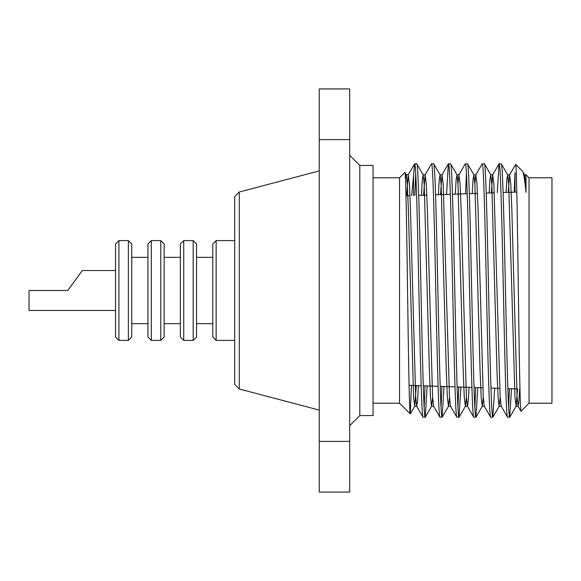 <?xml version="1.0" encoding="UTF-8"?>
<svg xmlns="http://www.w3.org/2000/svg" width="581" height="581" viewBox="0 0 581 581"><rect width="100%" height="100%" fill="white"/><g stroke="black" fill="none" stroke-linecap="round" stroke-linejoin="round"><path stroke-width="0.87" d="M115.532 270.543L82.328 270.543L67.766 290.5L29.05 290.5L29.05 310.457L115.532 310.457M239.285 389.001L234.695 384.411L234.695 196.589L239.285 191.999L239.285 389.001L319.252 410.099M118.916 340.393L115.532 337.016L115.532 243.984L118.916 240.607L118.916 340.393L128.372 340.393L128.372 240.607L131.749 243.984L131.749 337.016L128.372 340.393M151.321 340.393L147.944 337.016L147.944 243.984L151.321 240.607L151.321 340.393L160.777 340.393L160.777 240.607L164.154 243.984L164.154 337.016L160.777 340.393M183.727 340.393L180.35 337.016L180.35 243.984L183.727 240.607L183.727 340.393L193.182 340.393L193.182 240.607L196.567 243.984L196.567 337.016L193.182 340.393M216.139 340.393L212.755 337.016L212.755 243.984L216.139 240.607L216.139 340.393L234.695 340.393M349.668 155.287L359.813 165.425L359.813 415.575L349.668 425.713M359.813 415.575L373.067 415.575L373.067 165.425L359.813 165.425M373.067 403.207L399.532 403.207L399.532 177.793L373.067 177.793M529.051 177.793L529.051 403.207L551.95 403.207L551.95 177.793L529.051 177.793L526.001 174.743L525.645 185.143M399.532 403.207L410.295 413.89L411.442 385.399M399.532 177.793L404.877 172.441L406.308 174.83L405.473 179.071M404.877 172.441C405.792 169.877 406.7 228.101 407.586 292.679C408.479 357.155 409.365 414.732 410.237 413.912M427.158 385.929L425.219 417.231C423.818 419.01 422.394 358.179 420.993 290.5C419.591 222.821 418.167 161.99 416.766 163.769L414.565 163.849L408.218 174.83L406.664 195.761M432.613 397.448L431.552 406.257L430.499 397.448L429.439 372.356L424.217 184.46L423.2 174.83L416.766 163.769M425.219 417.231L423.012 417.151L416.671 406.17L415.655 396.54L410.433 208.644L409.373 183.552L408.218 174.83M423.106 417.231C421.704 419.01 420.281 358.179 418.879 290.5C417.478 222.821 416.054 161.99 414.652 163.769L411.638 195.594M511.556 388.762L509.704 417.231C508.302 419.01 506.879 358.179 505.485 290.5C504.083 222.821 502.659 161.99 501.258 163.769L499.057 163.849L497.278 192.718M517.54 388.958L516.139 406.17L514.984 397.448L508.702 184.46L507.692 174.83L501.258 163.769M509.704 417.231L507.503 417.151L501.156 406.17L500.147 396.54L493.865 183.552L492.71 174.83L491.272 192.921M507.591 417.231C506.189 419.01 504.773 358.179 503.371 290.5C501.969 222.821 500.546 161.99 499.144 163.769M494.671 388.195L492.804 417.231C491.41 419.01 489.986 358.179 488.585 290.5C487.183 222.821 485.76 161.99 484.358 163.769L482.157 163.849L475.81 174.83L474.851 183.552M500.197 397.448L499.144 406.257L498.091 397.448L497.031 372.356L491.809 184.46L490.792 174.83L484.358 163.769M492.804 417.231L490.604 417.151L484.256 406.17L483.247 396.54L478.025 208.644L476.965 183.552L475.81 174.83M490.698 417.231C489.296 419.01 487.873 358.179 486.471 290.5C485.07 222.821 483.646 161.99 482.245 163.769M477.793 387.629L475.912 417.231C474.51 419.01 473.087 358.179 471.685 290.5C470.283 222.821 468.86 161.99 467.458 163.769L465.258 163.849L458.91 174.83L457.959 183.552M483.305 397.448L482.245 406.257L481.191 397.448L480.131 372.356L474.909 184.46L473.9 174.83L467.458 163.769M475.912 417.231L473.704 417.151L467.364 406.17L466.347 396.54L461.125 208.644L460.065 183.552L458.91 174.83M473.798 417.231C472.397 419.01 470.973 358.179 469.571 290.5C468.17 222.821 466.754 161.99 465.352 163.769M460.915 387.062L459.012 417.231C457.61 419.01 456.187 358.179 454.785 290.5C453.383 222.821 451.967 161.99 450.565 163.769L448.358 163.849L446.535 194.424M466.405 397.448L465.352 406.257L464.292 397.448L463.239 372.356L458.01 184.46L457 174.83L450.565 163.769M459.012 417.231L456.811 417.151L450.464 406.17L449.454 396.54L443.172 183.552L442.018 174.83L440.507 194.628M456.898 417.231C455.497 419.01 454.073 358.179 452.679 290.5C451.277 222.821 449.854 161.99 448.452 163.769M444.037 386.496L442.112 417.231C440.71 419.01 439.294 358.179 437.892 290.5C436.491 222.821 435.067 161.99 433.666 163.769L431.465 163.849L425.118 174.83L423.585 195.194M449.505 397.448L448.452 406.257L447.392 397.448L446.339 372.356L441.117 184.46L440.1 174.83L433.666 163.769M442.112 417.231L439.911 417.151L433.564 406.17L432.554 396.54L427.325 208.644L426.272 183.552L425.118 174.83M439.999 417.231C438.604 419.01 437.181 358.179 435.779 290.5C434.377 222.821 432.954 161.99 431.552 163.769M515.027 192.122L515.027 172.688L514.2 192.151M509.443 388.689L508.651 407.586M475.686 387.556L474.851 407.586M466.405 173.414L465.563 193.785M458.808 386.99L457.959 407.586M441.923 386.423L441.059 407.586M425.045 385.857L424.159 407.586M526.001 192.355L524.592 174.83L522.428 171.163C523.561 172.397 524.752 179.456 526.001 192.355L526.001 174.743L524.49 174.743M522.428 171.163L515.616 164.43L509.61 174.83L508.193 192.355M529.051 403.207L520.968 411.21L518.056 406.17L517.046 396.54L511.817 208.644L510.764 183.552L509.61 174.83M521.026 411.232C520.118 413.897 519.203 354.265 518.325 288.401C517.424 222.341 516.545 163.595 515.674 164.408M239.285 191.999L319.252 170.901M216.139 240.607L234.695 240.607M196.567 323.661L212.755 323.661M196.567 257.339L212.755 257.339M183.727 240.607L193.182 240.607M164.154 323.661L180.35 323.661M164.154 257.339L180.35 257.339M151.321 240.607L160.777 240.607M131.749 323.661L147.944 323.661M131.749 257.339L147.944 257.339M118.916 240.607L128.372 240.607M82.328 270.543L67.766 290.5M349.668 139.614L319.252 139.614L319.252 88.922L349.668 88.922L349.668 492.078L319.252 492.078L319.252 441.386L349.668 441.386M319.252 139.614L319.252 441.386M507.692 174.83L506.857 179.18L506.08 192.427M490.792 174.83L489.943 179.326L489.158 192.994M473.9 174.83L473.036 179.471L472.23 193.56M457 174.83L456.121 179.623L455.308 194.127M440.1 174.83L439.214 179.769L438.386 194.7M423.2 174.83L422.3 179.921L421.465 195.267M416.301 385.559L414.754 406.17L413.599 397.448L408.32 208.644L407.317 184.46L406.308 174.83M415.713 173.414L414.819 195.492M526.001 177.699L525.551 183.552M519.646 389.03L518.884 401.936L518.056 406.17M469.034 387.331L468.228 401.5L467.458 406.257L465.352 406.257M431.552 406.257L433.564 406.17M418.407 385.631L417.572 401.05L416.671 406.17M413.556 174.169L413.556 195.528M409.068 385.319L421.16 385.726M423.273 385.799L438.074 386.292M440.187 386.365L454.988 386.859M457.102 386.931L471.91 387.425M474.023 387.498L482.811 387.796M490.938 388.064L499.733 388.362M507.852 388.638L516.654 388.929M405.996 195.782L409.968 195.652M418.712 195.361L426.846 195.085M435.597 194.788L450.362 194.294M452.476 194.221L467.247 193.727M469.354 193.655L477.466 193.386M486.232 193.088L494.344 192.819M503.117 192.522L516.807 192.064M516.139 406.17L509.798 417.151M499.246 406.17L492.899 417.151M482.346 406.17L475.999 417.151M465.446 406.17L459.106 417.151M448.554 406.17L442.206 417.151M431.654 406.17L425.307 417.151M414.754 406.17L410.295 413.89M518.158 406.257L516.044 406.257M509.704 174.743L507.591 174.743M501.258 406.257L499.144 406.257M492.804 174.743L490.698 174.743M484.358 406.257L482.245 406.257M475.912 174.743L473.798 174.743M459.012 174.743L456.898 174.743M450.565 406.257L448.452 406.257M442.112 174.743L439.999 174.743M425.219 174.743L423.106 174.743M416.766 406.257L414.652 406.257M408.32 174.743L406.206 174.743M499.057 163.849L492.71 174.83M448.358 163.849L442.018 174.83"/></g></svg>
